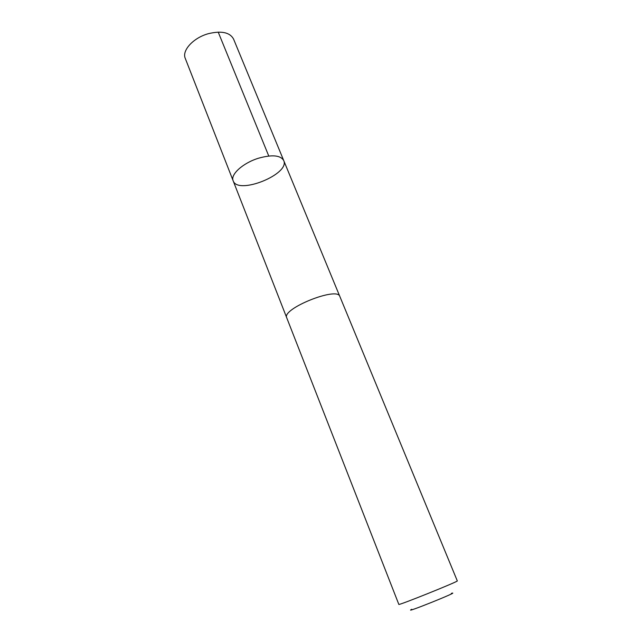 <?xml version="1.0" encoding="UTF-8"?>
<svg xmlns="http://www.w3.org/2000/svg" width="642" height="642" viewBox="0 0 642 642"><rect width="100%" height="100%" fill="white"/><g stroke="black" fill="none" stroke-linecap="round" stroke-linejoin="round"><path stroke-width="0.96" d="M258.694 158.165C272.184 154.457 280.522 155.236 283.7 160.5C290.385 174.167 237.797 195.304 233.158 180.811C230.149 174.576 243.085 162.843 258.694 158.165C272.184 154.457 280.522 155.236 283.7 160.5L233.536 39.002C229.82 32.349 221.45 30.567 208.409 33.673C193.362 37.742 181.67 50.566 185.273 58.406L233.158 180.811C230.149 174.576 243.085 162.843 258.694 158.165M339.851 296.476C337.531 286.252 281.348 308.834 286.741 317.822L398.826 604.387C397.382 606.072 459.512 581.098 457.297 580.882L339.851 296.476M451.366 593.368C462.882 590.134 401.202 614.932 411.747 609.29M268.765 156.014L218.208 32.1M339.754 296.267L283.7 160.5M286.669 317.613L233.158 180.811"/></g></svg>

